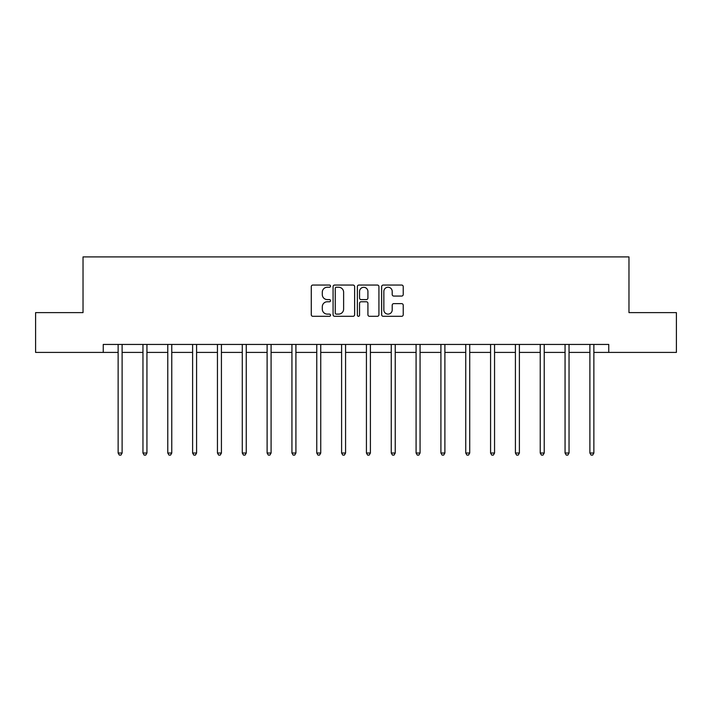 <?xml version="1.0" encoding="UTF-8"?>
<svg xmlns="http://www.w3.org/2000/svg" width="712" height="712" viewBox="0 0 712 712"><rect width="100%" height="100%" fill="white"/><g stroke="black" fill="none" stroke-linecap="round" stroke-linejoin="round"><path stroke-width="1.07" d="M330.537 286.144A1.095 1.095 0 0 0 329.442 285.049L312.844 285.049A1.566 1.566 0 0 0 311.278 286.616L311.278 314.731A1.566 1.566 0 0 0 312.844 316.297L329.442 316.297A1.095 1.095 0 0 0 330.537 315.202A1.095 1.095 0 0 0 329.442 314.108L327.289 314.108A5.002 5.002 0 0 1 322.296 309.115L322.296 306.765A5.002 5.002 0 0 1 327.289 301.763L329.442 301.763A1.095 1.095 0 0 0 330.537 300.678A1.095 1.095 0 0 0 329.442 299.583L327.289 299.583A5.002 5.002 0 0 1 322.296 294.581L322.296 292.24A5.002 5.002 0 0 1 327.289 287.239L329.442 287.239A1.095 1.095 0 0 0 330.537 286.144M401.657 296.067A1.566 1.566 0 0 0 403.223 294.501L403.223 286.616A1.566 1.566 0 0 0 401.657 285.049L383.225 285.049A1.566 1.566 0 0 0 381.659 286.616L381.659 314.731A1.566 1.566 0 0 0 383.225 316.297L401.657 316.297A1.566 1.566 0 0 0 403.223 314.731L403.223 305.208A1.566 1.566 0 0 0 401.657 303.641L393.772 303.641A1.566 1.566 0 0 0 392.205 305.208L392.205 309.934A4.183 4.183 0 0 1 388.031 314.108A4.183 4.183 0 0 1 383.848 309.934L383.848 291.422A4.183 4.183 0 0 1 388.031 287.239A4.183 4.183 0 0 1 392.205 291.422L392.205 294.501A1.566 1.566 0 0 0 393.772 296.067L401.657 296.067M103.249 352.404L35.6 352.404L35.6 312.613L83.028 312.613L83.028 256.907L628.972 256.907L628.972 312.613L676.4 312.613L676.4 352.404L608.751 352.404L608.751 344.448L103.249 344.448L103.249 352.404L118.13 352.404M354.629 286.616A1.566 1.566 0 0 0 353.072 285.049L334.631 285.049A1.566 1.566 0 0 0 333.074 286.616L333.074 314.731A1.566 1.566 0 0 0 334.631 316.297L353.072 316.297A1.566 1.566 0 0 0 354.629 314.731L354.629 286.616M358.928 285.049L377.369 285.049A1.566 1.566 0 0 1 378.926 286.616L378.926 314.731A1.566 1.566 0 0 1 377.369 316.297L369.475 316.297A1.566 1.566 0 0 1 367.917 314.731L367.917 303.33A1.566 1.566 0 0 0 366.351 301.763L361.118 301.763A1.566 1.566 0 0 0 359.551 303.33L359.551 315.202A1.095 1.095 0 0 1 358.456 316.297A1.095 1.095 0 0 1 357.371 315.202L357.371 286.616A1.566 1.566 0 0 1 358.928 285.049M122.108 352.404L142.961 352.404M146.939 352.404L167.783 352.404M171.77 352.404L192.614 352.404M196.592 352.404L217.445 352.404M221.423 352.404L242.276 352.404M246.254 352.404L267.107 352.404M271.085 352.404L291.938 352.404M295.916 352.404L316.769 352.404M320.747 352.404L341.6 352.404M345.578 352.404L366.422 352.404M370.4 352.404L391.253 352.404M395.231 352.404L416.084 352.404M420.062 352.404L440.915 352.404M444.893 352.404L465.746 352.404M469.724 352.404L490.577 352.404M494.555 352.404L515.408 352.404M519.386 352.404L540.23 352.404M544.217 352.404L565.061 352.404M569.039 352.404L589.892 352.404M593.87 352.404L608.751 352.404M336.358 287.239A1.095 1.095 0 0 0 335.263 288.333L335.263 313.013A1.095 1.095 0 0 0 336.358 314.108L338.618 314.108A5.002 5.002 0 0 0 343.62 309.115L343.62 292.24A5.002 5.002 0 0 0 338.618 287.239L336.358 287.239M367.917 291.493A4.183 4.183 0 0 0 363.734 287.319A4.183 4.183 0 0 0 359.551 291.493L359.551 298.017A1.566 1.566 0 0 0 361.118 299.583L366.351 299.583A1.566 1.566 0 0 0 367.917 298.017L367.917 291.493M122.313 344.448L122.224 344.679A1.593 1.593 0 0 0 122.108 345.276L122.108 453.028L118.13 453.028L118.13 345.276A1.593 1.593 0 0 0 118.014 344.679L117.916 344.448M122.108 453.028L120.915 455.093L119.322 455.093L118.13 453.028M147.144 344.448L147.055 344.679A1.593 1.593 0 0 0 146.939 345.276L146.939 453.028L142.961 453.028L142.961 345.276A1.593 1.593 0 0 0 142.845 344.679L142.747 344.448M146.939 453.028L145.746 455.093L144.153 455.093L142.961 453.028M171.975 344.448L171.877 344.679A1.593 1.593 0 0 0 171.77 345.276L171.77 453.028L167.783 453.028L167.783 345.276A1.593 1.593 0 0 0 167.676 344.679L167.578 344.448M171.77 453.028L170.569 455.093L168.984 455.093L167.783 453.028M196.806 344.448L196.708 344.679A1.593 1.593 0 0 0 196.592 345.276L196.592 453.028L192.614 453.028L192.614 345.276A1.593 1.593 0 0 0 192.498 344.679L192.409 344.448M196.592 453.028L195.4 455.093L193.806 455.093L192.614 453.028M221.637 344.448L221.539 344.679A1.593 1.593 0 0 0 221.423 345.276L221.423 453.028L217.445 453.028L217.445 345.276A1.593 1.593 0 0 0 217.329 344.679L217.24 344.448M221.423 453.028L220.231 455.093L218.637 455.093L217.445 453.028M246.468 344.448L246.37 344.679A1.593 1.593 0 0 0 246.254 345.276L246.254 453.028L242.276 453.028L242.276 345.276A1.593 1.593 0 0 0 242.16 344.679L242.071 344.448M246.254 453.028L245.062 455.093L243.468 455.093L242.276 453.028M271.299 344.448L271.201 344.679A1.593 1.593 0 0 0 271.085 345.276L271.085 453.028L267.107 453.028L267.107 345.276A1.593 1.593 0 0 0 266.991 344.679L266.893 344.448M271.085 453.028L269.892 455.093L268.299 455.093L267.107 453.028M296.121 344.448L296.032 344.679A1.593 1.593 0 0 0 295.916 345.276L295.916 453.028L291.938 453.028L291.938 345.276A1.593 1.593 0 0 0 291.822 344.679L291.724 344.448M295.916 453.028L294.724 455.093L293.13 455.093L291.938 453.028M320.952 344.448L320.863 344.679A1.593 1.593 0 0 0 320.747 345.276L320.747 453.028L316.769 453.028L316.769 345.276A1.593 1.593 0 0 0 316.653 344.679L316.555 344.448M320.747 453.028L319.555 455.093L317.961 455.093L316.769 453.028M345.783 344.448L345.694 344.679A1.593 1.593 0 0 0 345.578 345.276L345.578 453.028L341.6 453.028L341.6 345.276A1.593 1.593 0 0 0 341.484 344.679L341.386 344.448M345.578 453.028L344.377 455.093L342.792 455.093L341.6 453.028M370.614 344.448L370.516 344.679A1.593 1.593 0 0 0 370.4 345.276L370.4 453.028L366.422 453.028L366.422 345.276A1.593 1.593 0 0 0 366.306 344.679L366.217 344.448M370.4 453.028L369.208 455.093L367.623 455.093L366.422 453.028M395.445 344.448L395.347 344.679A1.593 1.593 0 0 0 395.231 345.276L395.231 453.028L391.253 453.028L391.253 345.276A1.593 1.593 0 0 0 391.137 344.679L391.048 344.448M395.231 453.028L394.039 455.093L392.445 455.093L391.253 453.028M420.276 344.448L420.178 344.679A1.593 1.593 0 0 0 420.062 345.276L420.062 453.028L416.084 453.028L416.084 345.276A1.593 1.593 0 0 0 415.968 344.679L415.879 344.448M420.062 453.028L418.87 455.093L417.276 455.093L416.084 453.028M445.107 344.448L445.009 344.679A1.593 1.593 0 0 0 444.893 345.276L444.893 453.028L440.915 453.028L440.915 345.276A1.593 1.593 0 0 0 440.799 344.679L440.701 344.448M444.893 453.028L443.701 455.093L442.108 455.093L440.915 453.028M469.929 344.448L469.84 344.679A1.593 1.593 0 0 0 469.724 345.276L469.724 453.028L465.746 453.028L465.746 345.276A1.593 1.593 0 0 0 465.63 344.679L465.532 344.448M469.724 453.028L468.532 455.093L466.938 455.093L465.746 453.028M494.76 344.448L494.671 344.679A1.593 1.593 0 0 0 494.555 345.276L494.555 453.028L490.577 453.028L490.577 345.276A1.593 1.593 0 0 0 490.461 344.679L490.363 344.448M494.555 453.028L493.363 455.093L491.769 455.093L490.577 453.028M519.591 344.448L519.502 344.679A1.593 1.593 0 0 0 519.386 345.276L519.386 453.028L515.408 453.028L515.408 345.276A1.593 1.593 0 0 0 515.292 344.679L515.194 344.448M519.386 453.028L518.194 455.093L516.601 455.093L515.408 453.028M544.422 344.448L544.324 344.679A1.593 1.593 0 0 0 544.217 345.276L544.217 453.028L540.23 453.028L540.23 345.276A1.593 1.593 0 0 0 540.123 344.679L540.025 344.448M544.217 453.028L543.016 455.093L541.432 455.093L540.23 453.028M569.253 344.448L569.155 344.679A1.593 1.593 0 0 0 569.039 345.276L569.039 453.028L565.061 453.028L565.061 345.276A1.593 1.593 0 0 0 564.945 344.679L564.856 344.448M569.039 453.028L567.847 455.093L566.254 455.093L565.061 453.028M594.084 344.448L593.986 344.679A1.593 1.593 0 0 0 593.87 345.276L593.87 453.028L589.892 453.028L589.892 345.276A1.593 1.593 0 0 0 589.776 344.679L589.687 344.448M593.87 453.028L592.678 455.093L591.085 455.093L589.892 453.028"/></g></svg>
